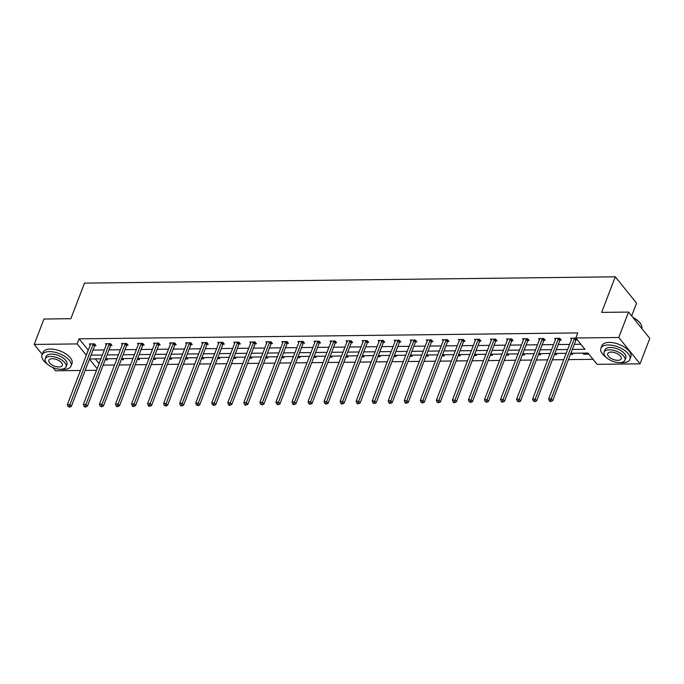 <?xml version="1.0" encoding="UTF-8"?>
<svg xmlns="http://www.w3.org/2000/svg" width="684" height="684" viewBox="0 0 684 684"><rect width="100%" height="100%" fill="white"/><g stroke="black" fill="none" stroke-linecap="round" stroke-linejoin="round"><path stroke-width="1.03" d="M631.657 315.948L636.565 303.149L615.292 276.806L84.508 283.116L70.854 318.701L43.956 319.018L34.2 344.437L77.138 343.924L86.329 355.21M615.292 276.806L601.629 312.391L628.528 312.075L649.8 338.418L640.044 363.828L597.106 364.341L587.992 353.055L570.875 353.26M103.164 365.153L114.502 365.017M119.204 364.957L130.55 364.828M135.252 364.769L146.59 364.632M151.292 364.581L162.638 364.444M167.341 364.392L178.678 364.256M183.38 364.196L194.726 364.059M199.429 364.008L210.766 363.871M215.469 363.82L226.814 363.683M231.508 363.623L242.854 363.495M247.557 363.435L258.894 363.298M263.596 363.247L274.942 363.11M279.645 363.05L290.982 362.922M295.685 362.862L307.031 362.725M311.733 362.674L323.07 362.537M327.773 362.486L339.119 362.349M343.821 362.289L355.158 362.152M359.861 362.101L371.207 361.964M375.909 361.913L387.247 361.776M391.949 361.716L403.295 361.588M407.989 361.528L419.335 361.391M424.037 361.34L435.383 361.203M440.077 361.143L451.423 361.015M456.125 360.955L467.463 360.819M472.165 360.767L483.511 360.63M488.214 360.579L499.551 360.442M504.253 360.382L515.599 360.246M520.302 360.194L531.639 360.058M536.341 360.006L547.687 359.869M552.39 359.81L563.727 359.681M568.43 359.622L593.054 359.331M96.512 370.292L85.167 370.429M80.464 370.48L55.472 370.779L52.813 367.488M42.246 354.397L34.2 344.437M628.528 312.075L618.772 337.486L640.044 363.828M110.851 345.471L111.996 345.463L110.56 343.684L105.421 343.744L106.285 344.813M142.939 345.095L144.085 345.078L142.648 343.3L137.51 343.359L138.373 344.437M175.027 344.71L176.173 344.693L174.736 342.915L169.598 342.975L170.461 344.052M207.115 344.326L208.261 344.317L206.825 342.539L201.686 342.599L202.549 343.667M239.203 343.949L240.349 343.932L238.913 342.154L233.774 342.214L234.638 343.291M271.291 343.565L272.437 343.556L271.001 341.778L265.862 341.838L266.726 342.906M303.371 343.188L304.525 343.171L303.089 341.393L297.942 341.453L298.814 342.53M335.459 342.804L336.613 342.787L335.177 341.008L330.03 341.068L330.902 342.145M367.547 342.419L368.702 342.41L367.265 340.632L362.118 340.692L362.99 341.761M399.636 342.043L400.79 342.026L399.353 340.247L394.206 340.307L395.078 341.384M431.724 341.658L432.878 341.649L431.442 339.871L426.294 339.931L427.167 341M463.812 341.282L464.966 341.265L463.521 339.486L458.383 339.546L459.255 340.623M495.9 340.897L497.054 340.88L495.609 339.102L490.471 339.161L491.334 340.239M527.988 340.512L529.134 340.504L527.697 338.725L522.559 338.785L523.422 339.854M560.076 340.136L561.222 340.119L559.786 338.341L554.647 338.4L555.511 339.478M572.346 349.43L584.948 349.285L575.834 337.999L577.783 332.92L79.087 338.845L88.279 350.123M92.981 350.071L104.319 349.934M109.021 349.883L120.367 349.746M125.069 349.686L136.407 349.558M141.109 349.498L152.455 349.362M157.158 349.31L168.495 349.173M173.197 349.114L184.543 348.985M189.246 348.925L200.583 348.789M205.285 348.737L216.631 348.601M221.334 348.549L232.671 348.412M237.374 348.353L248.719 348.216M253.422 348.165L264.759 348.028M269.462 347.976L280.808 347.84M285.502 347.78L296.847 347.652M301.55 347.592L312.887 347.455M317.59 347.404L328.936 347.267M333.638 347.207L344.975 347.079M349.678 347.019L361.024 346.882M365.726 346.831L377.064 346.694M381.766 346.643L393.112 346.506M397.814 346.446L409.152 346.309M413.854 346.258L425.2 346.121M429.903 346.07L441.24 345.933M445.942 345.873L457.288 345.745M461.991 345.685L473.328 345.548M478.031 345.497L489.376 345.36M494.07 345.3L505.416 345.172M510.119 345.112L521.456 344.975M526.158 344.924L537.504 344.787M542.207 344.727L553.544 344.599M558.247 344.539L569.592 344.403M574.295 344.351L580.896 344.274M576.116 339.948L577.27 339.931L575.834 338.152L570.687 338.212L571.559 339.29M544.028 340.324L545.182 340.316L543.746 338.529L538.599 338.597L539.471 339.666M511.94 340.709L513.094 340.692L511.658 338.913L506.511 338.973L507.383 340.051M479.86 341.085L481.006 341.077L479.569 339.298L474.431 339.358L475.294 340.427M447.772 341.47L448.918 341.453L447.481 339.674L442.343 339.734L443.206 340.812M415.684 341.855L416.83 341.838L415.393 340.059L410.255 340.119L411.118 341.196M383.596 342.231L384.741 342.222L383.305 340.435L378.166 340.504L379.03 341.572M351.508 342.616L352.653 342.599L351.217 340.82L346.078 340.88L346.942 341.957M319.419 342.992L320.565 342.983L319.129 341.205L313.99 341.265L314.854 342.333M287.331 343.377L288.486 343.359L287.041 341.581L281.902 341.641L282.766 342.718M255.243 343.761L256.397 343.744L254.952 341.966L249.814 342.026L250.686 343.103M223.155 344.137L224.309 344.129L222.873 342.342L217.726 342.41L218.598 343.479M191.067 344.522L192.221 344.505L190.785 342.727L185.638 342.787L186.51 343.864M158.979 344.898L160.133 344.89L158.697 343.111L153.549 343.171L154.422 344.24M126.891 345.283L128.045 345.266L126.608 343.488L121.461 343.548L122.333 344.625M94.802 345.668L95.957 345.651L94.52 343.872L89.373 343.932L90.245 345.01M79.087 338.845L77.138 343.924M575.834 337.999L618.772 337.486M89.476 359.203L97.128 368.676M566.172 353.32L554.827 353.448M550.124 353.508L538.787 353.645M534.084 353.696L522.738 353.833M518.036 353.884L506.699 354.021M501.996 354.081L490.65 354.218M485.956 354.269L474.611 354.406M469.908 354.457L458.562 354.594M453.868 354.654L442.522 354.782M437.82 354.842L426.483 354.979M421.78 355.03L410.434 355.167M405.732 355.227L394.394 355.355M389.692 355.415L378.346 355.552M373.644 355.603L362.306 355.74M357.604 355.791L346.258 355.928M341.555 355.988L330.218 356.125M325.516 356.176L314.17 356.313M309.467 356.364L298.13 356.501M293.427 356.561L282.082 356.689M277.388 356.749L266.042 356.886M261.339 356.937L249.993 357.074M245.299 357.133L233.954 357.262M229.251 357.322L217.914 357.458M213.211 357.51L201.865 357.647M197.163 357.706L185.826 357.835M181.123 357.894L169.777 358.031M165.075 358.083L153.738 358.219M149.035 358.271L137.689 358.407M132.987 358.467L121.649 358.596M116.947 358.655L105.601 358.792M100.899 358.844L89.561 358.98M91.032 355.15L102.369 355.022M107.072 354.962L118.418 354.825M123.12 354.774L134.457 354.637M139.16 354.586L150.506 354.449M155.208 354.389L166.545 354.261M171.248 354.201L182.594 354.064M187.288 354.013L198.634 353.876M203.336 353.816L214.673 353.688M219.376 353.628L230.722 353.491M235.424 353.44L246.762 353.303M251.464 353.243L262.81 353.115M267.512 353.055L278.85 352.918M283.552 352.867L294.898 352.73M299.601 352.679L310.938 352.542M315.64 352.482L326.986 352.354M331.689 352.294L343.026 352.157M347.728 352.106L359.074 351.969M363.777 351.909L375.114 351.781M379.817 351.721L391.162 351.585M395.856 351.533L407.202 351.396M411.905 351.337L423.242 351.208M427.945 351.148L439.29 351.012M443.993 350.96L455.33 350.824M460.033 350.772L471.379 350.636M476.081 350.576L487.418 350.439M492.121 350.388L503.467 350.251M508.169 350.199L519.507 350.063M524.209 350.003L535.555 349.875M540.257 349.815L551.595 349.678M556.297 349.627L567.643 349.49M95.298 358.912L99.077 363.597M106.559 358.775L107.456 359.887L105.174 359.912M122.607 358.587L123.496 359.698L121.213 359.724M138.647 358.399L139.545 359.51L137.262 359.536M154.695 358.211L155.584 359.314L153.302 359.348M170.735 358.014L171.633 359.126L169.35 359.151M186.775 357.826L187.672 358.938L185.39 358.963M202.823 357.638L203.721 358.749L201.438 358.775M218.863 357.441L219.761 358.553L217.478 358.578M234.911 357.253L235.809 358.365L233.518 358.39M250.951 357.065L251.849 358.177L249.566 358.202M266.999 356.868L267.897 357.98L265.606 358.006M283.039 356.68L283.937 357.792L281.654 357.817M299.088 356.492L299.985 357.604L297.694 357.629M315.127 356.304L316.025 357.407L313.742 357.441M331.176 356.108L332.065 357.219L329.782 357.245M347.216 355.919L348.113 357.031L345.83 357.057M363.264 355.731L364.153 356.834L361.87 356.868M379.304 355.535L380.201 356.646L377.919 356.672M395.343 355.347L396.241 356.458L393.958 356.484M411.392 355.158L412.29 356.27L410.007 356.296M427.432 354.962L428.329 356.073L426.046 356.099M443.48 354.774L444.378 355.885L442.086 355.911M459.52 354.586L460.418 355.697L458.135 355.723M475.568 354.397L476.466 355.5L474.174 355.535M491.608 354.201L492.506 355.312L490.223 355.338M507.656 354.013L508.554 355.124L506.263 355.15M523.696 353.825L524.594 354.928L522.311 354.962M539.744 353.628L540.634 354.739L538.351 354.765M555.784 353.44L556.682 354.551L554.399 354.577M571.833 353.252L572.722 354.363L570.439 354.389M587.872 353.055L588.77 354.167L583.623 354.226L582.734 353.124M88.202 350.131L86.252 355.21M584.059 353.106L583.623 354.226M574.68 338.161L574.56 338.315A1.24 0.838 -38.9 0 0 574.346 338.691L551.236 398.883L548.671 398.917L571.773 338.725A1.24 0.838 -38.9 0 0 571.841 338.349L571.841 338.195M576.689 339.213L575.996 340.093A1.24 0.838 -38.9 0 0 575.783 340.478L552.681 400.662L551.236 398.883L550.389 400.747L549.363 400.756L549.936 401.474L550.971 401.457L550.389 400.747M550.971 401.457L552.681 400.662M548.671 398.917L549.363 400.756M632.794 317.359A15.142 7.268 21 0 1 640.54 323.686A15.142 7.268 21 0 1 640.643 323.848M641.746 328.44A15.518 7.447 -159 0 0 640.754 324.011A15.518 7.447 -159 0 0 633.016 317.632M619.798 362.606A15.518 7.447 -159 0 0 622.568 362.759A15.518 7.447 -159 0 0 629.861 359.425A15.518 7.447 -159 0 0 623.953 349.943A15.518 7.447 -159 0 0 608.196 344.967A15.518 7.447 -159 0 0 600.894 348.301A15.518 7.447 -159 0 0 606.246 357.407M629.861 359.425L630.836 356.886A15.518 7.447 -159 0 0 624.928 347.395A15.518 7.447 -159 0 0 609.17 342.419A15.518 7.447 -159 0 0 601.869 345.762L600.894 348.301M604.049 352.2L604.947 349.857A11.175 5.361 21 0 1 610.205 347.455A11.175 5.361 21 0 1 621.551 351.037A11.175 5.361 21 0 1 625.809 357.869L624.911 360.203A11.175 5.361 -159 0 0 620.653 353.38A11.175 5.361 -159 0 0 609.307 349.798A11.175 5.361 -159 0 0 604.049 352.2A11.175 5.361 -159 0 0 608.307 359.023A11.175 5.361 -159 0 0 619.653 362.606A11.175 5.361 -159 0 0 624.911 360.203M611.145 352.072A7.199 3.454 -159 0 0 607.76 353.619A7.199 3.454 -159 0 0 610.504 358.023A7.199 3.454 -159 0 0 617.814 360.331A7.199 3.454 -159 0 0 621.2 358.784A7.199 3.454 -159 0 0 618.464 354.38A7.199 3.454 -159 0 0 611.145 352.072M60.936 369.249A15.518 7.447 -159 0 0 63.706 369.403A15.518 7.447 -159 0 0 71.008 366.068A15.518 7.447 -159 0 0 65.1 356.578A15.518 7.447 -159 0 0 49.334 351.61A15.518 7.447 -159 0 0 42.04 354.945A15.518 7.447 -159 0 0 47.393 364.05M71.008 366.068L71.982 363.52A15.518 7.447 -159 0 0 66.074 354.038A15.518 7.447 -159 0 0 50.308 349.062A15.518 7.447 -159 0 0 43.015 352.405L42.04 354.945M45.195 358.844L46.093 356.501A11.175 5.361 21 0 1 51.351 354.098A11.175 5.361 21 0 1 62.697 357.681A11.175 5.361 21 0 1 66.955 364.512L66.057 366.846A11.175 5.361 -159 0 0 61.799 360.015A11.175 5.361 -159 0 0 50.454 356.432A11.175 5.361 -159 0 0 45.195 358.844A11.175 5.361 -159 0 0 49.453 365.666A11.175 5.361 -159 0 0 60.799 369.249A11.175 5.361 -159 0 0 66.057 366.846M52.292 358.715A7.199 3.454 -159 0 0 48.906 360.263A7.199 3.454 -159 0 0 51.642 364.666A7.199 3.454 -159 0 0 58.961 366.975A7.199 3.454 -159 0 0 62.347 365.427A7.199 3.454 -159 0 0 59.602 361.024A7.199 3.454 -159 0 0 52.292 358.715M558.64 338.358L558.52 338.503A1.24 0.838 -38.9 0 0 558.298 338.888L535.196 399.071L532.622 399.105L555.724 338.913A1.24 0.838 -38.9 0 0 555.801 338.537L555.793 338.392M560.649 339.409L559.957 340.281A1.24 0.838 -38.9 0 0 559.734 340.666L536.632 400.85L535.196 399.071L534.349 400.935L533.323 400.952L534.922 401.653L534.349 400.935M534.922 401.653L536.632 400.85M532.622 399.105L533.323 400.952M542.592 338.546L542.472 338.7A1.24 0.838 -38.9 0 0 542.258 339.076L519.147 399.268L516.582 399.294L539.685 339.11A1.24 0.838 -38.9 0 0 539.753 338.725L539.753 338.58M544.601 339.597L543.917 340.478A1.24 0.838 -38.9 0 0 543.694 340.854L520.592 401.046L519.147 399.268L518.301 401.132L517.275 401.14L518.882 401.841L518.301 401.132M518.882 401.841L520.592 401.046M516.582 399.294L517.275 401.14M526.552 338.734L526.432 338.888A1.24 0.838 -38.9 0 0 526.21 339.264L503.108 399.456L500.534 399.482L523.645 339.298A1.24 0.838 -38.9 0 0 523.713 338.922L523.705 338.768M528.561 339.786L527.868 340.666A1.24 0.838 -38.9 0 0 527.646 341.042L504.544 401.234L503.108 399.456L502.261 401.32L501.235 401.328L501.808 402.047L502.834 402.03L502.261 401.32M502.834 402.03L504.544 401.234M500.534 399.482L501.235 401.328M510.503 338.931L510.392 339.076A1.24 0.838 -38.9 0 0 510.17 339.461L487.068 399.644L484.494 399.678L507.596 339.486A1.24 0.838 -38.9 0 0 507.665 339.11L507.665 338.965M512.513 339.982L511.829 340.854A1.24 0.838 -38.9 0 0 511.606 341.239L488.504 401.423L487.068 399.644L486.213 401.508L485.187 401.525L486.794 402.226L486.213 401.508M486.794 402.226L488.504 401.423M484.494 399.678L485.187 401.525M494.464 339.119L494.344 339.264A1.24 0.838 -38.9 0 0 494.122 339.649L471.019 399.832L468.446 399.866L491.557 339.674A1.24 0.838 -38.9 0 0 491.625 339.298L491.625 339.153M496.473 340.17L495.78 341.051A1.24 0.838 -38.9 0 0 495.558 341.427L472.456 401.619L471.019 399.832L470.173 401.705L469.147 401.713L470.746 402.414L470.173 401.705M470.746 402.414L472.456 401.619M468.446 399.866L469.147 401.713M478.415 339.307L478.304 339.461A1.24 0.838 -38.9 0 0 478.082 339.837L454.98 400.029L452.406 400.054L475.508 339.871A1.24 0.838 -38.9 0 0 475.577 339.495L475.577 339.341M480.433 340.358L479.74 341.239A1.24 0.838 -38.9 0 0 479.518 341.615L456.416 401.807L454.98 400.029L454.133 401.893L453.099 401.901L453.672 402.619L454.706 402.602L454.133 401.893M454.706 402.602L456.416 401.807M452.406 400.054L453.099 401.901M462.375 339.503L462.256 339.649A1.24 0.838 -38.9 0 0 462.033 340.034L438.931 400.217L436.358 400.251L459.468 340.059A1.24 0.838 -38.9 0 0 459.537 339.683L459.537 339.529M464.385 340.546L463.692 341.427A1.24 0.838 -38.9 0 0 463.478 341.812L440.368 401.995L438.931 400.217L438.085 402.081L437.059 402.098L438.658 402.791L438.085 402.081M438.658 402.791L440.368 401.995M436.358 400.251L437.059 402.098M446.327 339.692L446.216 339.837A1.24 0.838 -38.9 0 0 445.994 340.222L422.892 400.405L420.318 400.439L443.42 340.247A1.24 0.838 -38.9 0 0 443.497 339.871L443.489 339.726M448.345 340.743L447.652 341.615A1.24 0.838 -38.9 0 0 447.43 342L424.328 402.192L422.892 400.405L422.045 402.269L421.011 402.286L422.618 402.987L422.045 402.269M422.618 402.987L424.328 402.192M420.318 400.439L421.011 402.286M430.287 339.88L430.168 340.034A1.24 0.838 -38.9 0 0 429.945 340.41L406.843 400.602L404.278 400.627L427.38 340.444A1.24 0.838 -38.9 0 0 427.449 340.059L427.449 339.914M432.297 340.931L431.604 341.812A1.24 0.838 -38.9 0 0 431.39 342.188L408.28 402.38L406.843 400.602L405.997 402.466L404.971 402.474L405.544 403.184L406.57 403.175L405.997 402.466M406.57 403.175L408.28 402.38M404.278 400.627L404.971 402.474M414.248 340.068L414.128 340.222A1.24 0.838 -38.9 0 0 413.906 340.598L390.803 400.79L388.23 400.824L411.332 340.632A1.24 0.838 -38.9 0 0 411.409 340.256L411.4 340.102M416.257 341.119L415.564 342A1.24 0.838 -38.9 0 0 415.342 342.385L392.24 402.568L390.803 400.79L389.957 402.654L388.922 402.662L389.504 403.38L390.53 403.363L389.957 402.654M390.53 403.363L392.24 402.568M388.23 400.824L388.922 402.662M398.199 340.264L398.079 340.41A1.24 0.838 -38.9 0 0 397.866 340.794L374.755 400.978L372.19 401.012L395.292 340.82A1.24 0.838 -38.9 0 0 395.361 340.444L395.361 340.299M400.208 341.316L399.516 342.188A1.24 0.838 -38.9 0 0 399.302 342.573L376.191 402.756L374.755 400.978L373.909 402.842L372.883 402.859L374.481 403.56L373.909 402.842M374.481 403.56L376.191 402.756M372.19 401.012L372.883 402.859M382.159 340.452L382.04 340.606A1.24 0.838 -38.9 0 0 381.817 340.983L358.715 401.175L356.142 401.2L379.244 341.017A1.24 0.838 -38.9 0 0 379.321 340.632L379.312 340.487M384.169 341.504L383.476 342.385A1.24 0.838 -38.9 0 0 383.254 342.761L360.152 402.953L358.715 401.175L357.869 403.038L356.834 403.047L357.416 403.757L358.442 403.748L357.869 403.038M358.442 403.748L360.152 402.953M356.142 401.2L356.834 403.047M366.111 340.641L365.991 340.794A1.24 0.838 -38.9 0 0 365.778 341.171L342.667 401.363L340.102 401.388L363.204 341.205A1.24 0.838 -38.9 0 0 363.272 340.829L363.272 340.675M368.12 341.692L367.428 342.573A1.24 0.838 -38.9 0 0 367.214 342.949L344.112 403.141L342.667 401.363L341.82 403.227L340.794 403.235L341.367 403.953L342.402 403.936L341.82 403.227M342.402 403.936L344.112 403.141M340.102 401.388L340.794 403.235M350.071 340.837L349.952 340.983A1.24 0.838 -38.9 0 0 349.729 341.367L326.627 401.551L324.054 401.585L347.156 341.393A1.24 0.838 -38.9 0 0 347.233 341.017L347.224 340.871M352.08 341.889L351.388 342.761A1.24 0.838 -38.9 0 0 351.166 343.146L328.063 403.329L326.627 401.551L325.781 403.415L324.755 403.432L326.353 404.133L325.781 403.415M326.353 404.133L328.063 403.329M324.054 401.585L324.755 403.432M334.023 341.025L333.903 341.171A1.24 0.838 -38.9 0 0 333.689 341.555L310.579 401.739L308.014 401.773L331.116 341.59A1.24 0.838 -38.9 0 0 331.184 341.205L331.184 341.059M336.032 342.077L335.348 342.958A1.24 0.838 -38.9 0 0 335.126 343.334L312.024 403.526L310.579 401.739L309.732 403.611L308.706 403.62L310.314 404.321L309.732 403.611M310.314 404.321L312.024 403.526M308.014 401.773L308.706 403.62M317.983 341.213L317.863 341.367A1.24 0.838 -38.9 0 0 317.641 341.743L294.539 401.935L291.965 401.961L315.076 341.778A1.24 0.838 -38.9 0 0 315.144 341.401L315.136 341.248M319.992 342.265L319.3 343.146A1.24 0.838 -38.9 0 0 319.077 343.522L295.975 403.714L294.539 401.935L293.692 403.799L292.666 403.808L293.239 404.526L294.265 404.509L293.692 403.799M294.265 404.509L295.975 403.714M291.965 401.961L292.666 403.808M301.935 341.41L301.824 341.555A1.24 0.838 -38.9 0 0 301.601 341.94L278.499 402.124L275.926 402.158L299.028 341.966A1.24 0.838 -38.9 0 0 299.096 341.59L299.096 341.436M303.944 342.453L303.26 343.334A1.24 0.838 -38.9 0 0 303.038 343.719L279.936 403.902L278.499 402.124L277.644 403.988L276.618 404.005L278.226 404.697L277.644 403.988M278.226 404.697L279.936 403.902M275.926 402.158L276.618 404.005M285.895 341.598L285.775 341.743A1.24 0.838 -38.9 0 0 285.553 342.128L262.451 402.312L259.877 402.346L282.988 342.154A1.24 0.838 -38.9 0 0 283.056 341.778L283.056 341.632M287.904 342.65L287.212 343.53A1.24 0.838 -38.9 0 0 286.989 343.907L263.887 404.099L262.451 402.312L261.604 404.176L260.578 404.193L262.177 404.894L261.604 404.176M262.177 404.894L263.887 404.099M259.877 402.346L260.578 404.193M269.847 341.786L269.735 341.94A1.24 0.838 -38.9 0 0 269.513 342.316L246.411 402.508L243.837 402.534L266.94 342.351A1.24 0.838 -38.9 0 0 267.008 341.966L267.008 341.82M271.864 342.838L271.172 343.719A1.24 0.838 -38.9 0 0 270.95 344.095L247.847 404.287L246.411 402.508L245.565 404.372L244.53 404.381L245.103 405.09L246.137 405.082L245.565 404.372M246.137 405.082L247.847 404.287M243.837 402.534L244.53 404.381M253.807 341.974L253.687 342.128A1.24 0.838 -38.9 0 0 253.465 342.504L230.363 402.696L227.789 402.731L250.9 342.539A1.24 0.838 -38.9 0 0 250.968 342.162L250.968 342.009M255.816 343.026L255.123 343.907A1.24 0.838 -38.9 0 0 254.91 344.291L231.799 404.475L230.363 402.696L229.516 404.56L228.49 404.577L229.063 405.287L230.089 405.27L229.516 404.56M230.089 405.27L231.799 404.475M227.789 402.731L228.49 404.577M237.758 342.171L237.647 342.316A1.24 0.838 -38.9 0 0 237.425 342.701L214.323 402.885L211.749 402.919L234.851 342.727A1.24 0.838 -38.9 0 0 234.928 342.351L234.92 342.205M239.776 343.223L239.084 344.095A1.24 0.838 -38.9 0 0 238.861 344.479L215.759 404.663L214.323 402.885L213.476 404.748L212.442 404.766L214.049 405.467L213.476 404.748M214.049 405.467L215.759 404.663M211.749 402.919L212.442 404.766M221.719 342.359L221.599 342.513A1.24 0.838 -38.9 0 0 221.377 342.889L198.274 403.081L195.709 403.107L218.812 342.923A1.24 0.838 -38.9 0 0 218.88 342.539L218.88 342.393M223.728 343.411L223.035 344.291A1.24 0.838 -38.9 0 0 222.822 344.668L199.711 404.86L198.274 403.081L197.428 404.945L196.402 404.954L198.001 405.655L197.428 404.945M198.001 405.655L199.711 404.86M195.709 403.107L196.402 404.954M205.679 342.547L205.559 342.701A1.24 0.838 -38.9 0 0 205.337 343.077L182.235 403.269L179.661 403.295L202.763 343.111A1.24 0.838 -38.9 0 0 202.84 342.735L202.832 342.581M207.688 343.599L206.995 344.479A1.24 0.838 -38.9 0 0 206.773 344.864L183.671 405.048L182.235 403.269L181.388 405.133L180.354 405.142L180.935 405.86L181.961 405.843L181.388 405.133M181.961 405.843L183.671 405.048M179.661 403.295L180.354 405.142M189.63 342.744L189.511 342.889A1.24 0.838 -38.9 0 0 189.297 343.274L166.186 403.457L163.621 403.492L186.723 343.3A1.24 0.838 -38.9 0 0 186.792 342.923L186.792 342.778M191.64 343.796L190.947 344.668A1.24 0.838 -38.9 0 0 190.733 345.052L167.623 405.236L166.186 403.457L165.34 405.321L164.314 405.338L165.913 406.039L165.34 405.321M165.913 406.039L167.623 405.236M163.621 403.492L164.314 405.338M173.591 342.932L173.471 343.077A1.24 0.838 -38.9 0 0 173.249 343.462L150.147 403.646L147.573 403.68L170.675 343.496A1.24 0.838 -38.9 0 0 170.752 343.111L170.743 342.966M175.6 343.984L174.907 344.864A1.24 0.838 -38.9 0 0 174.685 345.24L151.583 405.432L150.147 403.646L149.3 405.518L148.266 405.526L148.847 406.236L149.873 406.228L149.3 405.518M149.873 406.228L151.583 405.432M147.573 403.68L148.266 405.526M157.542 343.12L157.423 343.274A1.24 0.838 -38.9 0 0 157.209 343.65L134.098 403.842L131.533 403.868L154.635 343.684A1.24 0.838 -38.9 0 0 154.704 343.308L154.704 343.154M159.552 344.172L158.859 345.052A1.24 0.838 -38.9 0 0 158.645 345.429L135.543 405.621L134.098 403.842L133.252 405.706L132.226 405.715L132.799 406.433L133.833 406.416L133.252 405.706M133.833 406.416L135.543 405.621M131.533 403.868L132.226 405.715M141.502 343.317L141.383 343.462A1.24 0.838 -38.9 0 0 141.16 343.847L118.058 404.03L115.485 404.064L138.587 343.872A1.24 0.838 -38.9 0 0 138.664 343.496L138.655 343.342M143.512 344.368L142.819 345.24A1.24 0.838 -38.9 0 0 142.597 345.625L119.495 405.809L118.058 404.03L117.212 405.894L116.186 405.911L116.759 406.621L117.785 406.604L117.212 405.894M117.785 406.604L119.495 405.809M115.485 404.064L116.186 405.911M125.454 343.505L125.334 343.65A1.24 0.838 -38.9 0 0 125.121 344.035L102.01 404.218L99.445 404.253L122.547 344.061A1.24 0.838 -38.9 0 0 122.616 343.684L122.616 343.539M127.463 344.556L126.779 345.437A1.24 0.838 -38.9 0 0 126.557 345.813L103.455 406.005L102.01 404.218L101.164 406.082L100.138 406.099L101.745 406.8L101.164 406.082M101.745 406.8L103.455 406.005M99.445 404.253L100.138 406.099M109.414 343.693L109.295 343.847A1.24 0.838 -38.9 0 0 109.072 344.223L85.97 404.415L83.397 404.441L106.507 344.257A1.24 0.838 -38.9 0 0 106.576 343.872L106.567 343.727M111.424 344.745L110.731 345.625A1.24 0.838 -38.9 0 0 110.509 346.001L87.407 406.193L85.97 404.415L85.124 406.279L84.098 406.287L84.671 406.997L85.697 406.989L85.124 406.279M85.697 406.989L87.407 406.193M83.397 404.441L84.098 406.287M93.366 343.881L93.255 344.035A1.24 0.838 -38.9 0 0 93.033 344.411L69.93 404.603L67.357 404.637L90.459 344.445A1.24 0.838 -38.9 0 0 90.527 344.069L90.527 343.915M95.375 344.933L94.691 345.813A1.24 0.838 -38.9 0 0 94.469 346.198L71.367 406.382L69.93 404.603L69.075 406.467L68.049 406.484L69.657 407.177L69.075 406.467M69.657 407.177L71.367 406.382M67.357 404.637L68.049 406.484M574.56 338.315L575.996 340.093M574.346 338.691L575.783 340.478M558.52 338.503L559.957 340.281M558.298 338.888L559.734 340.666M542.472 338.7L543.917 340.478M542.258 339.076L543.694 340.854M526.432 338.888L527.868 340.666M526.21 339.264L527.646 341.042M510.392 339.076L511.829 340.854M510.17 339.461L511.606 341.239M494.344 339.264L495.78 341.051M494.122 339.649L495.558 341.427M478.304 339.461L479.74 341.239M478.082 339.837L479.518 341.615M462.256 339.649L463.692 341.427M462.033 340.034L463.478 341.812M446.216 339.837L447.652 341.615M445.994 340.222L447.43 342M430.168 340.034L431.604 341.812M429.945 340.41L431.39 342.188M414.128 340.222L415.564 342M413.906 340.598L415.342 342.385M398.079 340.41L399.516 342.188M397.866 340.794L399.302 342.573M382.04 340.606L383.476 342.385M381.817 340.983L383.254 342.761M365.991 340.794L367.428 342.573M365.778 341.171L367.214 342.949M349.952 340.983L351.388 342.761M349.729 341.367L351.166 343.146M333.903 341.171L335.348 342.958M333.689 341.555L335.126 343.334M317.863 341.367L319.3 343.146M317.641 341.743L319.077 343.522M301.824 341.555L303.26 343.334M301.601 341.94L303.038 343.719M285.775 341.743L287.212 343.53M285.553 342.128L286.989 343.907M269.735 341.94L271.172 343.719M269.513 342.316L270.95 344.095M253.687 342.128L255.123 343.907M253.465 342.504L254.91 344.291M237.647 342.316L239.084 344.095M237.425 342.701L238.861 344.479M221.599 342.513L223.035 344.291M221.377 342.889L222.822 344.668M205.559 342.701L206.995 344.479M205.337 343.077L206.773 344.864M189.511 342.889L190.947 344.668M189.297 343.274L190.733 345.052M173.471 343.077L174.907 344.864M173.249 343.462L174.685 345.24M157.423 343.274L158.859 345.052M157.209 343.65L158.645 345.429M141.383 343.462L142.819 345.24M141.16 343.847L142.597 345.625M125.334 343.65L126.779 345.437M125.121 344.035L126.557 345.813M109.295 343.847L110.731 345.625M109.072 344.223L110.509 346.001M93.255 344.035L94.691 345.813M93.033 344.411L94.469 346.198"/></g></svg>
